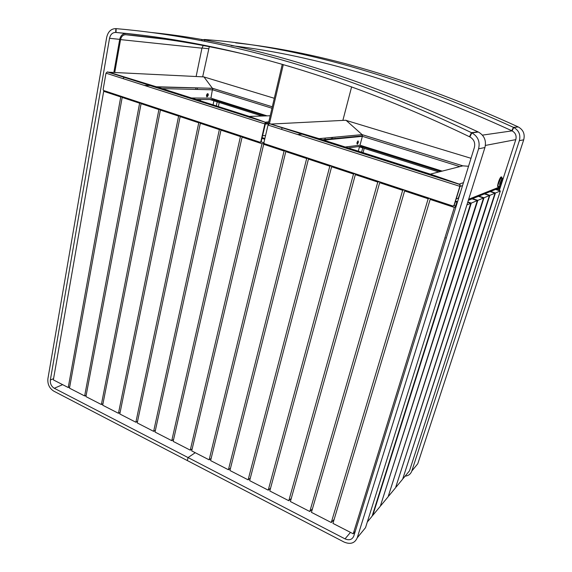 <?xml version="1.0" encoding="UTF-8"?>
<svg xmlns="http://www.w3.org/2000/svg" width="572" height="572" viewBox="0 0 572 572"><rect width="100%" height="100%" fill="white"/><g stroke="black" fill="none" stroke-linecap="round" stroke-linejoin="round"><path stroke-width="0.86" d="M115.687 32.425C112.505 32.461 110.453 34.413 109.538 38.288L50.35 380.001C50.043 383.626 51.351 386.386 54.276 388.274L188.052 457.571L187.344 460.574L53.775 391.141C49.399 388.302 47.44 384.169 47.898 378.736L106.664 37.423C108.022 31.624 111.09 28.686 115.873 28.621L115.687 32.425L142.943 35.3M188.052 457.571L195.238 452.709L188.052 457.571L187.344 460.574L344.044 542.034C350.393 544.687 354.79 543.278 357.235 537.816L478.592 148.806C480.223 141.742 477.977 136.422 471.857 132.854L469.877 136.922C473.938 139.303 475.432 142.836 474.352 147.533L353.796 536.05C352.18 539.689 349.249 540.633 345.016 538.874L188.052 457.571M471.857 132.854L478.364 132.025C484.334 135.493 486.522 140.662 484.92 147.54L365.529 527.663L357.235 537.816M523.709 139.811L519.362 140.676C520.785 134.828 518.926 130.43 513.778 127.499L518.246 126.927C523.287 129.794 525.103 134.091 523.709 139.811L417.767 463.763L411.79 471.063C410.667 474.102 408.444 475.797 405.119 476.14M513.778 127.499L512.076 130.874C515.501 132.826 516.738 135.75 515.794 139.639L499.27 190.619M519.362 140.676L411.79 471.063M201.737 39.868L204.554 39.504L204.497 40.362M209.302 46.639L202.667 76.834M204.554 39.504L204.762 40.412M512.19 130.652L511.747 130.716C409.33 83.755 315.808 55.391 231.174 45.631M517.81 126.984L513.442 127.341C399.313 75.533 296.439 46.261 204.826 39.532M517.917 126.777C414.907 79.88 320.835 51.916 235.707 42.893M511.747 130.716L513.442 127.341M470.005 136.658L469.476 136.737C335.793 72.358 216.452 41.334 115.987 32.454L116.173 28.643C217.06 37.323 336.987 68.211 471.457 132.668L477.977 131.839C355.777 75.189 247.083 42.085 151.895 32.532M469.476 136.737L471.457 132.668M196.125 76.512L201.952 48.177L203.26 45.481M114.743 72.501L120.563 39.611C121.343 36.379 123.073 34.749 125.754 34.728C164.278 38.031 205.369 44.888 249.02 55.312M113.857 72.458L119.712 39.361C120.62 35.557 122.651 33.634 125.804 33.605M500.278 187.494L499.849 187.709M500.035 188.245L499.177 187.973M215.415 99.564L196.153 99.471M325.525 138.038L324.31 140.061M362.791 146.067L348.091 147.919M342.871 120.392L351.616 86.865M288.395 66.066L289.639 66.438M269.412 123.702L283.312 64.586M264.629 139.554L282.268 64.279M209.23 88.417L209.595 88.252M210.189 88.238L210.589 88.453M361.025 136.472L359.91 136.122M355.276 137.03L354.139 136.679M500.114 182.947L500.007 184.048L501.194 180.981L500.493 181.782M351.115 137.437L349.978 137.08M195.846 89.411L195.874 87.845M197.304 89.446L197.412 87.888M198.913 99.485L198.777 100.307M207.679 93.779L207.522 93.801C206.406 94.923 206.235 95.91 207.028 96.761L207.178 96.747C208.301 95.631 208.465 94.645 207.679 93.779M207.6 94.802L207.107 95.746L207.6 94.802M207.064 95.267L207.643 95.288M337.316 138.302L337.866 138.274M337.673 138.388L337.201 138.317M331.124 139.396L331.567 137.473M332.432 139.268L332.875 137.351M335.013 138.195L334.813 139.032M358.093 140.969L357.965 141.005C356.971 142.285 356.728 143.336 357.221 144.144L357.343 144.108C358.337 142.836 358.58 141.792 358.093 140.969M357.9 142.042L357.407 143.071L357.9 142.042M357.507 142.428L357.872 142.542M501.708 179.293C501.751 180.731 501.201 182.489 500.05 184.577L499.735 184.885M500.328 184.999L500.293 185.042C499.406 184.956 499.864 183.061 501.665 179.343L502.03 179C502.409 180.094 501.844 182.096 500.328 184.999M499.692 183.97L499.735 186.036C500.607 185.271 501.458 183.397 502.295 180.402C502.709 178.45 502.552 177.885 501.837 178.7L499.692 183.97M501.751 178.821C502.023 177.206 501.866 176.626 501.286 177.091L498.269 184.127C497.869 185.936 497.89 186.815 498.334 186.758L498.455 186.694M501.487 178.157L500.936 176.984L500.614 177.349C498.87 179.572 496.653 187.623 498.055 186.608M431.51 198.949L430.158 199.413L454.332 207.422L455.984 206.749M454.332 207.422L353.224 533.798L332.947 523.387L430.158 199.413M456.12 206.313L454.054 205.627M353.224 533.798L355.248 531.374M406.056 190.533L404.604 190.948L428.171 198.756L429.529 198.298M428.171 198.756L331.274 522.529L311.433 512.348L404.604 190.948M430.23 199.392L430.466 198.606M331.274 522.529L334.155 519.362M381.224 182.318L379.672 182.697L402.659 190.312L404.125 189.89M402.659 190.312L309.802 511.511L290.397 501.551L379.672 182.697M404.983 190.841L405.155 190.233M309.802 511.511L312.462 508.808M356.992 174.303L355.348 174.639L377.777 182.068L379.343 181.696M377.777 182.068L288.796 500.729L269.805 490.983L355.348 174.639M380.33 182.532L380.466 182.068M288.796 500.729L291.277 498.398M333.34 166.481L331.61 166.774L353.503 174.024L355.155 173.695M353.503 174.024L268.239 490.175L249.657 480.637L331.61 166.774M356.27 174.453L356.363 174.095M268.239 490.175L270.57 488.145M310.246 158.844L308.43 159.102L329.808 166.18L331.546 165.887M329.808 166.18L248.126 479.851L229.93 470.513L308.43 159.102M248.126 479.851L250.329 478.063M287.695 151.387L285.793 151.601L306.671 158.515L308.494 158.265M306.671 158.515L228.428 469.741L210.618 460.603L285.793 151.601M228.428 469.741L230.523 468.153M445.817 237.952L446.367 237.745M265.658 144.094L263.685 144.28L284.077 151.037L285.979 150.815M284.077 151.037L209.152 459.845L191.699 450.893L263.685 144.28M209.152 459.845L211.147 458.429M244.122 136.973L242.085 137.13L262.005 143.722L264.135 143.529M262.005 143.722L190.262 450.157L173.173 441.384L242.085 137.13M263.871 142.8L261.104 141.885M190.262 450.157L192.171 448.884M223.08 130.016L220.964 130.137L240.44 136.586L242.485 136.436M240.44 136.586L171.764 440.662L155.019 432.06L220.964 130.137M171.764 440.662L173.595 439.511M202.502 123.209L200.322 123.295L219.362 129.601L221.478 129.486M219.362 129.601L153.639 431.352L137.23 422.93L200.322 123.295M153.639 431.352L155.398 430.316M182.375 116.552L180.137 116.616L198.756 122.78L200.936 122.694M198.756 122.78L135.871 422.236L119.791 413.978L180.137 116.616M135.871 422.236L137.573 421.292M162.691 110.038L160.396 110.074L178.607 116.102L180.845 116.044M178.607 116.102L118.461 413.299L102.688 405.205L160.396 110.074M118.461 413.299L120.099 412.441M143.429 103.668L141.084 103.675L158.894 109.581L161.19 109.545M158.894 109.581L101.387 404.54L85.929 396.603L141.084 103.675M101.387 404.54L102.974 403.753M124.582 97.433L122.179 97.419L139.611 103.189L141.963 103.189M139.611 103.189L84.649 395.946L69.484 388.159L122.179 97.419M84.649 395.946L86.186 395.231M106.127 91.334L103.682 91.291L120.742 96.94L123.144 96.961M120.742 96.94L68.232 387.523L53.353 379.887L103.682 91.291M68.232 387.523L69.72 386.858M497.583 188.617L499.735 188.91L499.42 189.883M358.301 151.172L359.459 146.868L358.608 146.596L438.796 171.972M361.003 146.296L440.726 171.486M499.406 189.925L495.903 189.289M499.971 188.453L499.106 188.009M363.084 152.695L364.185 148.362M359.459 146.868L362.855 147.505M213.041 104.855L213.907 100.801L209.917 99.535L261.997 116.023M213.063 99.557L264.9 115.93M218.397 106.564L219.169 102.467M213.907 100.801L217.267 101.459M335.7 138.46L336.508 138.481M490.526 191.448L495.438 193.007L500.343 190.962L495.531 189.439M402.931 478.321L495.438 193.007M403.217 478.457L409.488 470.849L500.343 190.962M484.841 193.729L489.861 195.338L495.016 193.186L490.104 191.62M395.824 486.922L489.861 195.338M396.124 487.065L402.681 479.107L495.016 193.186M478.857 196.132L483.998 197.79L489.425 195.524L484.391 193.908M388.388 495.917L483.998 197.79M388.695 496.067L395.567 487.737L489.425 195.524M472.551 198.663L477.813 200.372L483.533 197.983L478.385 196.325M380.594 505.348L477.813 200.372M380.916 505.512L388.116 496.782L483.533 197.983M467.824 201.966L471.285 203.096L477.32 200.572L472.05 198.863M372.415 515.243L372.758 515.415L471.285 203.096M372.758 515.415L380.308 506.256L477.32 200.572M455.555 206.127L456.42 203.353L456.978 203.539M457.121 203.074L456.42 203.353M367.296 522.036L372.115 516.194L470.77 203.31L467.717 202.316M466.895 204.926L470.77 203.31M267.067 115.866L210.932 98.148L191.541 98.005M272.286 106.807L212.627 88.324L210.932 98.148M212.784 89.082L212.705 89.818L162.012 88.588M274.288 98.284L203.746 76.884M156.471 86.822L108.995 72.222L203.939 76.898L212.577 88.503M156.664 87.688L149.943 85.543M249.099 117.146L248.727 117.088M260.832 141.677L265.258 122.222L249.313 116.423L156.278 86.758L108.022 72.029L107.343 71.943L105.984 73.166L103.124 89.59L103.568 90.49L259.981 142.221L261.204 141.649L265.244 123.13M261.204 141.649L260.417 142.206M265.337 123.931L265.708 123.087L265.351 122.279L107.343 71.943M268.275 123.91L265.329 124.06L262.598 135.736L265.551 135.514M265.337 122.258L249.256 116.402M251.208 117.875L249.228 117.246M249.306 116.416L270.184 115.766M268.761 121.829L264.929 122.258M105.984 73.166L265.329 124.06M206.478 95.259L206.821 96.875L208.229 95.288C208.372 93.837 208.015 93.372 207.171 93.887L206.478 95.259M123.073 78.636L123.852 77.535M144.18 85.392L150.014 85.564M108.923 72.444L107.944 72.136M272.286 106.792L212.612 88.295L157.078 87.016M156.313 86.765L212.612 88.302M442.17 171.114L360.024 145.195L345.231 147.004M345.381 120.27L345.881 120.249M362.484 135.871L360.024 145.195M471.013 158.301L345.624 120.256M319.369 139.639L318.747 139.382M430.08 174.925L429.558 174.825M319.183 138.696L269.441 123.702L268.025 125.061L263.892 142.693L264.386 143.672L452.881 206.02L454.189 205.377L460.031 185.628M454.189 205.377L453.575 205.949M453.953 205.47L459.824 186.486L459.959 184.398L430.23 174.11M460.088 186.272L456.177 198.999L458.294 198.184L460.582 191.92M270.113 123.766L459.781 184.32L430.33 174.131L462.841 165.851L468.547 166.266M462.548 185.585L460.296 186.336L460.06 184.649M461.504 166.187L462.841 165.851L362.119 134.627L362.412 136.336L323.659 140.126M433.826 176.19L430.208 174.946M463.47 182.625L459.194 184.112M460.06 186.408L268.025 125.061M356.985 142.635L357.264 144.287L358.322 142.485L357.95 140.876L356.985 142.635M281.403 129.344L282.118 128.149M297.526 134.506L301.794 134.17M271.064 124.06L345.988 120.242L362.126 134.635L319.019 138.646L269.977 123.874M318.733 139.353L312.512 137.452M54.276 388.274L62.634 384.649M50.35 380.001L53.568 378.65M109.538 38.288L119.712 39.361M350.486 532.389L345.016 538.874M484.92 147.54L478.592 148.806M201.98 48.034L208.515 48.727M201.952 48.177L120.563 39.611M468.683 199.249L500.579 186.572M515.794 139.639L485.399 145.431M165.201 39.239L125.754 34.728M512.076 130.874L482.418 135.128M457.314 202.467L455.291 201.802M264.679 139.218L261.976 138.331M457.55 201.694L455.534 201.029M264.85 138.503L262.148 137.616M496.382 189.425L496.503 189.053M361.583 152.216L362.748 147.905M200.722 99.492L200.443 100.844M216.316 105.899L217.188 101.837M271.95 108.23L212.705 89.818M108.022 72.029L265.258 122.222M459.852 166.609L362.412 136.336M318.983 138.638L430.344 174.145M499.971 187.659L468.332 200.357M500.021 184.62L500.293 185.042M499.735 186.036L498.334 186.758M501.837 178.7L501 177.42M199.321 100.479L199.528 99.485M265.129 123.28L265.351 123.802M265.708 123.087L268.497 122.951M462.791 165.851L362.147 134.663M269.441 123.702L460.038 184.556M362.491 135.871L322.444 139.74"/></g></svg>
